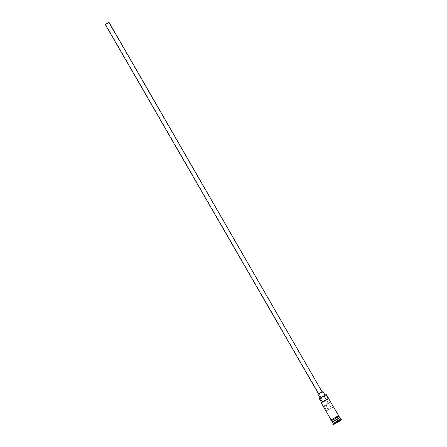 <?xml version="1.0" encoding="UTF-8"?>
<svg xmlns="http://www.w3.org/2000/svg" width="447" height="447" viewBox="0 0 447 447"><rect width="100%" height="100%" fill="white"/><g stroke="black" fill="none" stroke-linecap="round" stroke-linejoin="round"><path stroke-width="0.34" stroke-dasharray="2.23 1.68" d="M325.036 395.047L320.052 397.925M319.342 398.73L326.494 394.712M325.98 404.546L328.858 409.519L328.249 409.972L331.367 408.172L328.489 403.188L323.879 405.68L330.674 401.937M322.343 391.818L318.599 393.975M322.281 391.723L318.543 393.88M325.12 395.193L320.136 398.07M339.765 417.867C340.525 417.297 334.116 420.705 332.719 421.856L339.742 417.861M332.177 421.8L339.653 417.487M333.104 423.415L340.58 419.096M332.842 424.382A5.034 0.296 150 0 1 333.205 424.041A5.034 0.296 150 0 1 337.898 421.147A5.034 0.296 150 0 1 341.553 419.353M333.406 406.921L326.751 410.659L323.879 405.68M331.098 419.934L338.575 415.621M331.769 420.253L338.932 416.241L334.49 419.096L331.769 420.253M332.987 424.65A5.034 0.296 150 0 1 333.35 424.292A5.034 0.296 150 0 1 338.172 421.32A5.034 0.296 150 0 1 341.709 419.616M333.468 407.033L331.361 408.167L108.716 22.529M330.59 402.054L328.489 403.188M338.29 421.694L335.775 423.052L338.709 421.175L338.133 421.61L336.764 419.247L335.334 420.079L336.714 422.611M321.186 402.753L321.499 402.462M328.858 409.519L326.751 410.659M335.334 420.079L334.485 420.476L335.06 420.04L336.412 422.571M335.06 420.04L336.49 419.208L337.982 421.65M334.485 420.476L335.775 423.052M336.49 419.208L337.345 418.811L338.921 421.214M337.345 418.811L336.764 419.247M339.67 417.805L332.445 421.979M332.372 421.856L339.323 417.805C337.457 419.275 330.881 422.638 332.277 421.795L332.372 421.856M331.065 419.884L338.547 415.57L331.076 419.895M331.713 420.281L336.72 417.247L338.681 416.52M328.249 409.972L105.598 24.328"/><path stroke-width="0.67" d="M326.103 394.606L326.506 394.718L326.198 395.025L325.774 394.941L326.103 394.606L325.036 395.047M320.052 397.925L319.342 398.73L321.376 402.255M105.732 24.199L108.716 22.529L105.732 24.199M108.872 22.506L105.291 24.507L108.872 22.506M105.291 24.507L318.599 393.975L322.186 391.974L109.029 22.35M318.543 393.88L322.281 391.723M317.979 394.338L320.136 398.07L324.908 395.394L325.12 395.193L322.963 391.46M339.742 417.861L332.389 422.175L339.597 417.917M338.966 416.291L339.653 417.487L335.211 420.336L332.177 421.8L331.484 420.61M340.569 419.09L333.104 423.404M339.865 417.861L340.586 419.102L341.553 419.353A5.034 0.296 150 0 1 341.569 419.364A5.034 0.296 150 0 1 341.206 419.722A5.034 0.296 150 0 1 336.384 422.694A5.034 0.296 150 0 1 332.842 424.399A5.034 0.296 150 0 1 332.842 424.382L333.104 423.415L332.389 422.175M326.506 394.718L333.406 406.921M326.198 395.025L328.349 398.758L324.22 401.305L321.186 402.769L321.292 402.361L327.925 398.674L321.292 402.361M333.546 406.91L338.575 415.621L331.098 419.934L321.186 402.769M341.569 419.364L341.709 419.616A5.034 0.296 150 0 1 341.346 419.973A5.034 0.296 150 0 1 336.53 422.94A5.034 0.296 150 0 1 332.987 424.65L332.842 424.399M327.925 398.674L328.349 398.758M325.774 394.941L324.041 395.981L326.198 399.713M324.041 395.981L319.376 398.394M339.67 417.805L332.445 421.979M331.076 419.895L338.871 415.531L339.156 416.04L338.714 416.492L331.937 420.431C330.791 420.906 330.584 420.661 331.316 419.683M338.681 416.52L333.669 419.549L331.713 420.281M320.102 398.109L322.253 401.842"/></g></svg>
